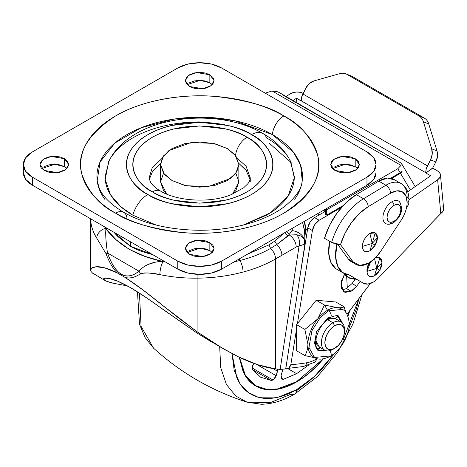 <?xml version="1.0" encoding="UTF-8"?>
<svg xmlns="http://www.w3.org/2000/svg" width="467" height="467" viewBox="0 0 467 467"><rect width="100%" height="100%" fill="white"/><g stroke="black" fill="none" stroke-linecap="round" stroke-linejoin="round"><path stroke-width="0.7" d="M344.471 331.395L344.471 329.393A16.316 9.422 120 0 0 332.936 322.732L334.664 325.733A13.864 8.009 -60 0 1 344.471 331.395A13.864 8.009 -60 0 1 334.664 348.376A13.864 8.009 -60 0 1 324.863 342.714A13.864 8.009 -60 0 1 334.664 325.733L332.936 322.732A16.316 9.422 120 0 0 321.401 342.714A16.316 9.422 120 0 0 332.936 349.374L338.417 345.346L341.599 341.056L343.724 336.158L344.471 331.395L343.724 327.49L341.599 325.044L338.417 324.425L334.664 325.733L330.91 328.762L327.735 333.053L325.604 337.95L324.863 342.714L325.604 346.619L327.735 349.065L330.91 349.678L334.664 348.376L332.936 349.374A16.316 9.422 -60 0 1 323.754 349.421A16.316 9.422 -60 0 1 322.598 336.106A16.316 9.422 -60 0 1 332.936 322.732L327.746 319.737L332.936 322.732A16.316 9.422 -60 0 1 342.113 322.685A16.316 9.422 -60 0 1 344.436 330.449M152.616 254.591L130.48 246.29L113.878 232.227L117.988 236.687L130.48 246.29L130.707 241.941L130.48 246.29C134.292 248.572 139.382 250.721 145.762 252.729L152.651 254.608M268.688 241.941L269.138 241.684L268.688 241.941M285.956 367.576L284.782 369.006L280.147 369.415L299.09 245.963L296.218 247.025L275.542 258.952A9.789 5.651 -120 0 0 270.568 248.415L268.91 244.901L247.364 254.252L268.91 244.901L274.783 241.112L284.333 232.905L274.783 241.112L276.709 244.568L270.568 248.415C261.654 253.546 251.456 257.568 239.962 260.487A9.789 3.368 75 0 1 243.056 272.074A113.644 65.614 180 0 1 197.097 278.169A104.766 60.482 180 0 1 159.872 274.608L149.685 273.119L144.916 272.891L140.678 273.604C135.185 277.398 130.042 278.7 125.249 277.521L143.351 290.252L179.55 318.716L197.097 331.774L197.097 278.169L197.097 331.774L161.734 304.682C147.409 293.002 135.243 283.948 125.249 277.521L117.462 273.026C113.154 268.951 109.319 262.466 105.956 253.558L96.751 238.164A104.766 60.482 180 0 1 90.633 219.846M103.645 279.149L103.633 279.108C103.505 278.023 105.39 277.824 109.29 278.501C114.199 279.371 121.262 282.412 130.48 287.631L146.597 297.893L196.876 332.942L223.652 348.989L197.097 331.774L217.861 345.551M307.636 228.777L305.844 229.817L304.793 236.927L305.692 231.083L304.542 231.825L305.692 231.083L305.844 229.817L307.636 228.777M92.851 273.376C90.902 271.461 90.143 270.428 90.586 270.282L91.777 268.023L96.138 266.785C92.303 267.147 90.452 268.315 90.586 270.282L90.569 218.766M96.138 266.785L104.392 267.754L117.462 273.026C108.291 268.385 101.187 266.307 96.138 266.785M301.542 236.5L304.402 239.209A16.316 13.304 175.2 0 0 291.945 230.587L289.236 234.341L289.295 235.035L289.236 234.341A101.146 58.398 180 0 1 287.725 235.94L289.295 235.035L296.679 234.749L289.295 235.035L276.709 244.568A9.789 5.651 60 0 1 281.893 255.297A9.789 5.651 -120 0 0 276.709 244.568L274.783 241.112L268.91 244.901L270.568 248.415A9.789 5.651 60 0 1 275.542 258.952L275.542 368.918C264.824 367.593 252.384 363.536 238.217 356.741L223.652 348.989M304.992 243.529L304.49 244.212L299.09 245.963L280.147 369.415A309.965 178.96 -60 0 1 275.542 368.918A309.965 178.96 120 0 0 280.147 369.415L284.782 369.006L285.944 367.681L304.992 243.517L305.079 241.293L304.402 239.209L305.056 241.112M92.151 272.816L105.133 280.568M116.178 284L106.418 281.21M127.403 285.903L111.216 282.833L105.694 280.871L103.633 279.108L104.841 278.174L109.29 278.501L117.649 281.181L130.48 287.631C139.615 293.007 150.695 300.444 163.719 309.942L196.876 332.942L213.326 343.035M219.472 346.532L238.217 356.741L257.638 364.704L275.542 368.918L275.542 258.952C266.05 264.433 255.221 268.805 243.056 272.074A9.789 3.368 -105 0 0 239.962 260.487L234.276 261.812M138.991 271.181L107.515 253.009C111.438 264.118 116.061 271.21 121.379 274.287C126.703 277.357 132.57 276.324 138.991 271.181C126.014 281.292 115.524 275.238 107.515 253.009L138.991 271.181A9.789 7.011 51.3 0 0 140.678 273.604A9.789 7.011 -128.7 0 1 138.991 271.181C144.204 265.168 151.95 261.894 162.23 261.351L144.706 256.29L129.266 249.378L116.166 239.804L105.892 228.824L105.641 233.681M292.564 228.153L291.945 230.575A16.316 13.304 -4.8 0 1 304.402 239.209C303.159 237.078 300.579 235.59 296.679 234.749A9.789 7.303 82.4 0 1 299.09 245.963A9.789 7.303 -97.6 0 0 296.679 234.749M305.074 241.299L304.455 229.898L302.546 222.391L304.466 230.564M304.507 231.048A4.892 2.516 -175.1 0 1 305.844 229.817L304.157 221.463L305.009 223.57L305.844 229.817L304.426 231.62L304.315 232.648M323.876 210.08L324.256 211.767L323.777 210.132A16.316 13.228 -11.7 0 1 324.221 211.604M317.98 213.483L318.646 215.229M148.786 264.252L153.906 262.664M105.921 239.507L106.488 244.702M90.586 218.778A104.766 60.482 0 0 0 96.751 238.164A9.789 7.519 -31.9 0 1 105.571 228.345A9.789 7.519 148.1 0 0 96.751 238.164L105.956 253.558L107.515 253.009C105.974 243.079 105.431 235.018 105.892 228.824L104.649 226.898M117.468 273.014L125.249 277.509C130.042 278.7 135.185 277.398 140.678 273.604C146.253 272.547 152.651 272.88 159.872 274.608A9.789 2.703 -78.3 0 1 163.047 261.532L162.23 261.351A3.263 1.022 102.2 0 0 162.697 260.411L162.23 261.351C137.053 255.951 118.274 245.111 105.892 228.824L105.571 228.345L106.505 227.972L105.571 228.345M107.515 253.009L105.956 253.558C109.319 262.466 113.154 268.951 117.462 273.026M165.557 262.063L163.047 261.532L163.409 260.825L163.047 261.532A9.789 2.703 101.7 0 0 159.872 274.608A104.766 60.482 0 0 0 197.097 278.169L197.086 274.298L197.097 278.169A113.644 65.614 0 0 0 243.056 272.074C255.221 268.805 266.05 264.433 275.542 258.952L296.218 247.025A9.789 5.651 -120 0 0 289.295 235.035A9.789 5.651 60 0 1 296.218 247.025L304.49 244.212A9.789 9.655 -75.4 0 0 304.402 239.209L304.49 244.212L304.992 243.523M107.071 228.299L105.892 228.824L107.071 228.299M163.047 261.532L162.23 261.351M291.945 230.575L289.236 234.341L286.487 231.667L289.236 234.341L287.725 235.94L284.893 232.584L287.725 235.94L276.709 244.568L270.568 248.415C261.695 253.528 251.497 257.556 239.962 260.487L239.338 258.887L239.962 260.487M232.619 194.109L238.853 181.873L235.87 190.524L232.636 194.103M227.382 148.57L235.029 154.81L238.853 164.553L236.874 171.646L230.529 178.487L208.072 186.637L185.819 185.691L172.014 180.536L172.014 196.041L172.014 180.536L164.366 174.296L160.543 164.553L162.522 157.461L168.867 150.619L191.324 142.47L213.577 143.416L227.382 148.57L235.87 155.902L238.853 164.553L235.87 173.204L227.382 180.536L214.68 185.44L199.695 187.162L184.716 185.44L172.014 180.536L163.526 173.204L160.543 164.553L163.526 155.902L172.014 148.57L184.716 143.673L199.695 141.95L214.68 143.673L227.382 148.57M235.87 173.222L238.853 181.873L238.853 164.553M166.76 194.103L163.526 190.524L160.543 181.873L163.526 173.222M160.543 164.553L160.543 181.873L166.777 194.109M109.313 160.356L105.075 176.544C105.075 183.788 107.474 190.758 112.278 197.448C117.083 204.143 123.918 210.051 132.791 215.17A22.842 13.187 -60 0 1 147.876 194.476C130.632 186.923 110.224 157.186 147.876 134.636C186.94 112.897 238.444 124.683 251.52 134.636C258.391 138.6 263.686 143.176 267.404 148.36C271.123 153.544 272.985 158.943 272.985 164.553C272.985 170.163 271.123 175.563 267.404 180.747C263.686 185.93 258.391 190.507 251.52 194.476C244.65 198.44 236.722 201.499 227.744 203.647L199.695 206.869L171.652 203.647C162.674 201.499 154.746 198.44 147.876 194.476C141.005 190.507 135.704 185.93 131.986 180.747C128.267 175.563 126.411 170.163 126.411 164.553C126.411 158.943 128.267 153.544 131.986 148.36C135.704 143.176 141.005 138.6 147.876 134.636C154.746 130.667 162.674 127.608 171.652 125.465L199.695 122.243L227.744 125.465C236.722 127.608 244.65 130.667 251.52 134.636A22.842 13.187 -60 0 1 262.88 133.469A22.842 13.187 120 0 0 251.52 134.636C268.758 142.184 289.172 171.92 251.52 194.476C212.456 216.209 160.952 204.429 147.876 194.476A22.842 13.187 120 0 0 132.791 215.17L156.235 225.071M243.155 225.071L270.475 212.8L288.192 195.883L294.292 177.857L290.795 161.775C284.765 150.018 275.477 140.596 262.939 133.504C215.41 105.484 130.176 116.195 108.601 161.775L105.215 179.486L110.492 194.762L120.69 206.607L132.791 215.17L156.124 225.041M104.742 199.251C99.529 191.984 96.92 184.412 96.92 176.544C96.92 168.675 99.529 161.103 104.742 153.836C109.955 146.568 117.386 140.147 127.024 134.584C136.662 129.02 147.776 124.73 160.368 121.724C172.959 118.711 186.07 117.205 199.695 117.205C213.326 117.205 226.437 118.711 239.028 121.724C251.62 124.73 262.734 129.02 272.372 134.584A16.316 9.422 -60 0 1 283.848 115.968C270.346 106.879 247.907 100.399 216.53 96.535C185.545 93.558 143.778 99.284 115.542 115.968C87.294 134.607 76.074 154.046 81.883 174.273C88.572 192.386 99.792 205.346 115.542 213.139C126.703 219.583 139.575 224.545 154.151 228.036C168.733 231.521 183.916 233.267 199.695 233.267C215.48 233.267 230.657 231.521 245.239 228.036C259.821 224.545 272.693 219.583 283.848 213.139C295.01 206.694 303.608 199.269 309.65 190.851C315.686 182.434 318.71 173.666 318.71 164.553C318.71 155.441 315.686 146.679 309.65 138.261C303.608 129.844 295.01 122.412 283.848 115.968C272.693 109.529 259.821 104.561 245.239 101.076C230.657 97.585 215.48 95.846 199.695 95.846C183.916 95.846 168.733 97.585 154.151 101.076C139.575 104.561 126.703 109.529 115.542 115.968C104.386 122.412 95.788 129.844 89.746 138.261C83.704 146.679 80.686 155.441 80.686 164.553C80.686 173.666 83.704 182.434 89.746 190.851C95.788 199.269 104.386 206.694 115.542 213.139A16.316 9.422 -60 0 1 123.685 212.322A16.316 9.422 120 0 0 115.542 213.139C129.05 222.234 151.489 228.713 182.866 232.572C213.851 235.555 255.618 229.828 283.848 213.139C312.102 194.5 323.322 175.067 317.513 154.84C310.824 136.72 299.598 123.767 283.848 115.968A16.316 9.422 120 0 0 272.372 134.584L293.632 152.458L300.643 165.388L302.213 180.758C301.589 189.158 295.342 197.996 283.487 207.272C272.856 215.059 259.092 221.066 242.192 225.31C228.602 228.608 214.359 230.266 199.462 230.272C169.445 229.869 144.186 223.891 123.702 212.333C110.755 204.488 102.588 196.397 99.214 188.067L97.177 180.758L100.107 161.88L114.935 142.984L141.11 127.789L173.8 119.12L206.542 117.334L234.685 120.749L272.372 134.584C282.01 140.147 289.435 146.568 294.654 153.836C299.867 161.103 302.476 168.675 302.476 176.544C302.476 184.412 299.867 191.984 294.654 199.251M250.271 181.873L250.271 177.874L246.091 166.258L237.376 158.401L246.091 166.258L250.271 177.874C249.921 180.472 248.999 182.544 247.504 184.091L243.651 187.81L230.5 194.949C209.876 203.343 176.771 201.137 160.555 191.056A16.316 9.422 120 0 0 152.4 191.861C164.331 200.944 211.341 211.697 246.996 191.861C281.356 171.278 262.728 144.14 246.996 137.245A16.316 9.422 120 0 0 235.555 155.47A16.316 9.422 -60 0 1 246.996 137.245C240.721 133.626 233.488 130.836 225.292 128.874L199.695 125.938L174.098 128.874C165.908 130.836 158.675 133.626 152.4 137.245C146.13 140.871 141.297 145.044 137.899 149.779C134.508 154.507 132.809 159.434 132.809 164.553C132.809 169.673 134.508 174.6 137.899 179.334C141.297 184.062 146.13 188.242 152.4 191.861C158.675 195.48 165.908 198.271 174.098 200.232L199.695 203.174L225.292 200.232C233.488 198.271 240.721 195.48 246.996 191.861C253.266 188.242 258.099 184.062 261.491 179.334C264.888 174.6 266.587 169.673 266.587 164.553C266.587 159.434 264.888 154.507 261.491 149.779C258.099 145.044 253.266 140.871 246.996 137.245C235.059 128.162 188.055 117.41 152.4 137.245C118.04 157.834 136.668 184.973 152.4 191.861A16.316 9.422 -60 0 1 160.555 191.056C157.7 189.573 152.598 185.784 150.304 181.815L149.125 177.874L152.201 167.846L162.02 158.401L152.201 167.846L149.125 177.874M160.595 163.351L152.674 171.12L149.306 179.375M291.157 162.534L269.144 143.106M357.623 168.552L355.2 166.684L355.2 158.692L359.403 164.553L356.35 169.661L348.119 172.65L334.897 170.414L339.556 172.212L345.049 172.843L350.542 172.212L355.2 170.414L358.312 167.729L359.403 164.553L358.312 161.384L355.2 158.692L350.542 156.894L345.049 156.264L339.556 156.894L334.897 158.692L331.786 161.384L330.689 164.553L331.786 167.729L334.897 170.414L330.689 164.553L333.742 159.445L341.978 156.457L355.2 158.692L355.2 166.684L345.405 164.261L332.469 168.552M212.275 84.632L209.846 82.77L209.846 74.778L214.055 80.639L211.002 85.747L202.766 88.736L189.544 86.5L194.202 88.292L199.695 88.928L205.194 88.292L209.846 86.5L212.958 83.809L214.055 80.639L212.958 77.464L209.846 74.778L205.194 72.98L199.695 72.35L194.202 72.98L189.544 74.778L186.432 77.464L185.341 80.639L186.432 83.809L189.544 86.5L185.341 80.639L188.394 75.526L196.625 72.543L209.846 74.778L209.846 82.77L200.057 80.342L187.121 84.632M66.927 168.552L64.499 166.684L64.499 158.692L68.702 164.553L65.649 169.661L57.418 172.65L44.196 170.414L48.854 172.212L54.347 172.843L59.84 172.212L64.499 170.414L67.61 167.729L68.702 164.553L67.61 161.384L64.499 158.692L59.84 156.894L54.347 156.264L48.854 156.894L44.196 158.692L41.084 161.384L39.993 164.553L41.084 167.729L44.196 170.414L39.993 164.553L43.04 159.445L51.277 156.457L64.499 158.692L64.499 166.684L54.703 164.261L41.767 168.552M212.275 252.466L209.846 250.604L209.846 242.612L214.055 248.473L211.002 253.581L202.766 256.57L189.544 254.334L194.202 256.132L199.695 256.762L205.194 256.132L209.846 254.334L212.958 251.643L214.055 248.473L212.958 245.298L209.846 242.612L205.194 240.814L199.695 240.184L194.202 240.814L189.544 242.612L186.432 245.298L185.341 248.473L186.432 251.643L189.544 254.334L185.341 248.473L188.394 243.36L196.625 240.377L209.846 242.612L209.846 250.604L200.057 248.175L187.121 252.466M221.615 261.129L211.557 265.005L199.695 266.365L187.833 265.005L177.781 261.129L32.427 177.209L25.708 171.401L23.35 164.553L25.708 157.706L32.427 151.898L177.781 67.984L187.833 64.102L199.695 62.741L211.557 64.102L221.615 67.984L366.963 151.898L373.688 157.706L376.046 164.553L373.688 171.401L366.963 177.209L221.615 261.129L366.963 177.209L366.963 185.201L221.615 269.12L211.557 272.997L199.695 274.363L187.833 272.997L177.781 269.12L32.427 185.201L25.708 179.398L23.35 172.545A30.997 17.898 0 0 0 32.427 185.201L32.427 177.209A30.997 17.898 180 0 1 23.35 164.553A30.997 17.898 180 0 1 32.427 151.898L177.781 67.984A30.997 17.898 180 0 1 221.615 67.984L366.963 151.898A30.997 17.898 180 0 1 376.046 164.553A30.997 17.898 180 0 1 366.963 177.209L366.963 185.201L221.615 269.12L221.615 261.129A30.997 17.898 180 0 1 177.781 261.129L177.781 269.12L32.427 185.201L32.427 177.209L177.781 261.129L177.781 269.12A30.997 17.898 0 0 0 221.615 269.12L221.615 261.129M376.046 172.545L373.688 179.398L366.963 185.201A30.997 17.898 0 0 0 376.046 172.545L376.046 164.553M209.846 250.604L205.194 248.806L199.695 248.175L194.202 248.806L189.544 250.604M64.499 166.684L59.84 164.892L54.347 164.256L48.854 164.892L44.196 166.684M209.846 82.77L205.194 80.972L199.695 80.342L194.202 80.972L189.544 82.77M355.2 166.684L350.542 164.892L345.049 164.256L339.556 164.892L334.897 166.684M199.695 121.916C187.15 121.916 175.078 123.3 163.485 126.072C151.898 128.845 141.664 132.791 132.791 137.917C123.918 143.036 117.083 148.944 112.278 155.639M243.266 225.041L266.604 215.17C275.477 210.051 282.313 204.143 287.117 197.448C291.916 190.758 294.321 183.788 294.321 176.544L290.083 160.362M287.117 155.639C282.313 148.944 275.477 143.036 266.604 137.917A22.842 13.187 -60 0 0 262.88 133.469M250.084 179.375L245.94 170.052L238.795 163.351M152.972 170.7L160.595 163.345M238.795 163.345L246.418 170.7M123.685 212.322A16.316 9.422 -60 0 1 127.024 218.503M329.644 350.723A3.917 2.259 60 0 1 330.379 356.303A3.917 2.259 60 0 1 328.435 356.099L314.571 357.477L308.967 347.436L311.927 330.776L320.385 317.455L328.435 310.812A3.917 2.259 60 0 1 331.202 315.61A3.917 2.259 60 0 1 330.408 317.391M345.837 312.534L344.091 306.778C342.93 307.595 340.671 307.887 337.32 307.654A27.734 16.012 120 0 0 327.513 310.281L328.435 310.812L320.385 317.455L311.927 330.776L308.967 347.436L314.571 357.477C317.928 360.045 323.199 359.648 330.397 356.298C339.124 350.74 345.055 342.469 348.178 331.477C350.898 325.125 348.178 311.139 342.305 309.44L328.435 310.812L342.305 309.44L341.383 308.909M314.116 357.197A27.734 16.012 -60 0 1 307.905 344.249A27.734 16.012 -60 0 1 317.706 318.973L324.477 305.027L327.513 310.281L324.477 305.027L317.706 318.973A27.734 16.012 -60 0 1 327.513 310.281L328.435 310.812A3.917 2.259 -120 0 1 331.202 315.61A3.917 2.259 -120 0 1 330.379 317.408A3.917 2.259 60 0 1 328.435 317.204L316.585 331.529L314.466 343.484L318.482 350.694C316.924 349.31 313.987 347.728 316.603 336.211C319.446 327.671 324.04 321.401 330.397 317.402C335.884 315.423 338.546 315.032 338.388 316.223L342.34 322.913M318.19 350.507L325.33 350.46M326.252 350.77L318.482 350.694L317.793 350.297M315.745 339.451L316.807 344.413L319.784 347.244L319.124 346.917L315.756 339.994M325.143 321.582L327.746 319.737L325.149 321.576M315.762 339.964L316.206 339.719M340.747 319.329L341.611 322.265M317.362 349.625L317.111 349.433L317.881 349.596L320.245 347.506M340.694 319.93L338.126 316.492L335.242 318.605L331.739 318.255L327.746 319.737C329.936 318.249 332.434 317.875 335.242 318.605L337.425 316.655M337.32 307.654C340.671 307.887 342.93 307.595 344.091 306.778L335.82 302.003L316.206 300.252L296.598 324.647L304.869 329.422L307.905 344.249A27.734 16.012 120 0 1 317.706 318.973L304.869 329.422L317.706 318.973A27.734 16.012 120 0 1 327.513 310.281A27.734 16.012 -60 0 1 337.32 307.654L324.477 305.027L316.206 300.252L324.477 305.027L337.32 307.654A27.734 16.012 -60 0 1 341.832 309.183M304.869 355.568L315.4 357.915L304.869 355.568L296.598 350.793L304.869 355.568C306.761 352.573 307.771 348.796 307.905 344.249C307.771 348.796 306.761 352.573 304.869 355.568M313.182 356.654A27.734 16.012 120 0 1 307.905 344.249L304.869 329.422L296.598 324.647L316.206 300.252L335.82 302.003L344.091 306.778M296.598 324.647L296.598 350.793L296.598 324.647M330.379 356.303A3.917 2.259 -120 0 0 329.953 351.108M319.743 347.279L317.601 349.193L318.062 349.462L320.204 347.541M319.784 347.244L317.42 349.328M337.664 316.223L340.233 319.661L340.852 321.786L337.921 316.422M296.364 381.808L277.293 389.262L266.388 389.566L255.647 385.999L245.047 375.299L239.215 357.22L243.097 371.551C246.033 378.048 250.219 382.864 255.647 385.999C261.082 389.134 267.34 390.354 274.438 389.647C281.531 388.947 288.915 386.378 296.598 381.942C304.274 377.511 311.664 371.551 318.757 364.062L323.374 358.913L296.364 381.808M254.515 385.304L257.562 386.647M349.573 310.829L347.839 316.066L349.573 310.829M323.076 358.96L296.598 381.679C288.95 386.092 281.589 388.649 274.526 389.35C267.457 390.05 261.222 388.842 255.811 385.719C250.405 382.596 246.237 377.797 243.307 371.329L239.472 357.343L245.309 375.159L255.811 385.719L266.505 389.268L277.369 388.97L296.598 381.679C304.245 377.26 311.606 371.323 318.669 363.863L323.082 358.954M271.274 380.488L252.606 369.712L260.709 377.243L271.274 380.488L273.002 380.027L271.274 380.488L260.709 377.243L252.606 369.712L271.274 380.488M252.145 367.984L273.002 380.027L274.923 378.241L276.201 375.713L277.789 369.181L277.532 371.218L272.88 368.527L277.532 371.218L276.201 375.713L273.002 380.027L252.145 367.984M283.399 379.292L280.959 377.879L283.399 379.292L296.598 373.688L283.399 379.292L281.852 379.151L281.099 375.229L281.192 378.468L283.399 379.292M287.561 368.469L296.598 373.688L308.605 365.089L296.598 373.688L287.561 368.469M334.798 353.169L314.419 376.484L296.598 389.665L278.676 397.084L258.181 397.224L248.316 392.508L239.962 383.646L234.224 370.483L232.011 353.607L236.915 378.077C240.196 385.322 244.866 390.692 250.919 394.189C256.978 397.686 263.966 399.046 271.876 398.258C279.791 397.475 288.034 394.609 296.598 389.665A9.789 5.651 60 0 1 294.589 394.136A9.789 5.651 -120 0 0 296.598 389.665C305.161 384.72 313.404 378.072 321.319 369.718L334.827 353.145M219.677 346.701L220.739 367.704L226.437 384.499L235.724 395.993L247.154 402.215L235.724 395.993L226.437 384.499L220.739 367.704L219.677 346.701M294.589 394.136A9.789 5.651 60 0 1 290.888 394.241L270.463 402.583L247.154 402.215C212.059 390.961 180.863 372.946 153.573 348.184L141.069 326.351L139.458 293.148L141.069 326.351L153.573 348.184L145.009 337.46L139.499 324.086L137.467 291.875M347.32 288.069L346.666 276.528L347.314 288.069M254.282 363.057L252.332 366.589L252.606 369.712C251.719 367.762 252.279 365.544 254.282 363.057M282.944 369.444L281.099 375.229L282.949 369.444M308.413 381.597L296.533 390.721M343.321 339.602L358.971 298.471L356.28 309.166L348.686 329.142M347.95 316.346L349.917 310.374L347.95 316.34M354.494 280.282L354.459 278.91L354.494 280.282M256.436 364.301L276.201 375.713L256.436 364.301M251.806 383.319L255.811 385.719M251.824 383.331L253.505 384.388M377.4 237.756L375.205 232.899L372.211 243.418L377.4 237.756L372.211 243.418L375.205 245.146L377.4 237.756A10.607 6.124 -60 0 1 375.205 245.146L372.211 243.418L369.899 250.744L375.205 245.146A10.607 6.124 -60 0 1 369.899 250.744L372.211 243.418L369.899 233.424A10.607 6.124 -60 0 1 375.205 232.899A10.607 6.124 -60 0 1 377.4 237.756M394.884 180.069L387.61 178.055L378.743 181.132L356.344 194.628L363.495 198.761L385.894 185.259A29.363 16.952 -60 0 1 401.223 183.648A29.363 16.952 -60 0 1 407.113 196.975A6.526 3.765 180 0 1 409.028 199.642A6.526 3.765 180 0 1 407.113 202.304A22.842 13.187 120 0 1 406.331 208.504A22.842 13.187 -60 0 1 401.171 220.19L380.541 251.526A26.105 15.072 -60 0 1 368.889 263.032A26.105 15.072 -60 0 1 355.895 264.357A26.105 15.072 -60 0 1 353.011 261.748L359.753 265.513L368.889 263.032L375.071 258.233L380.541 251.526L401.171 220.19A22.842 13.187 120 0 0 406.331 208.504L408.689 204.009M408.707 204.003L409.028 199.642A6.526 3.765 0 0 1 407.113 202.304L405.852 195.801L402.256 191.779L396.897 190.857L390.61 193.192A22.842 13.187 -60 0 1 407.113 202.304A22.842 13.187 -60 0 1 406.331 208.498M369.899 233.424C365.381 236.588 362.882 240.914 362.404 246.413L372.211 243.418L375.205 232.899L369.899 233.424L372.211 243.418L362.404 246.413C362.882 251.357 365.381 252.799 369.899 250.744A10.607 6.124 -60 0 1 362.404 246.413A10.607 6.124 -60 0 1 369.899 233.424M386.629 223.962C388.229 224.609 390.453 224.236 393.29 222.847A3.263 1.886 -120 0 0 393.961 221.352A3.263 1.886 60 0 1 393.296 222.841A3.263 1.886 60 0 1 392.117 222.899A12.983 7.495 -60 0 1 382.934 217.599A12.983 7.495 -60 0 1 392.117 201.691A12.983 7.495 120 0 0 383.629 213.15A12.983 7.495 120 0 0 385.643 223.553M393.961 221.352A9.789 5.651 -60 0 1 387.044 217.353A9.789 5.651 -60 0 1 393.961 205.369A3.263 1.886 -120 0 0 392.117 201.691A3.263 1.886 60 0 1 393.961 205.369L396.611 204.447L398.859 204.885L400.359 206.612L400.884 209.362L400.359 212.724L398.859 216.186L396.611 219.216L393.961 221.352L391.317 222.274L389.069 221.837L387.569 220.109L387.044 217.353L387.569 213.991L389.069 210.535L391.317 207.506L393.961 205.369A9.789 5.651 -60 0 1 400.884 209.362A9.789 5.651 -60 0 1 393.961 221.352M351.663 261.911L348.394 259.086L337.746 244.504L348.394 259.086L353.011 261.748L340.513 244.638A43.39 25.049 -60 0 1 368.212 206.688L390.61 193.192L368.212 206.688L359.479 213.431L351.528 222.531L345.025 233.231L340.513 244.638L353.011 261.748L348.4 259.092A26.105 15.072 120 0 0 351.283 261.695M409.028 199.642C408.759 191.814 406.097 186.444 401.03 183.531A29.363 16.952 120 0 0 385.894 185.259A6.526 3.683 58.9 0 1 390.61 193.192A6.526 3.683 -121.1 0 0 385.894 185.259L363.495 198.761A6.526 3.683 58.9 0 1 368.212 206.688A6.526 3.683 -121.1 0 0 363.495 198.761A49.916 28.82 120 0 0 331.628 242.414L324.477 238.287A49.916 28.82 120 0 1 356.344 194.628L346.298 202.386L337.151 212.853L329.667 225.164L324.477 238.287L331.628 242.414L340.513 244.638L336.147 244.171L331.628 242.414A49.916 28.82 -60 0 1 363.495 198.761L356.344 194.628L378.743 181.132L385.894 185.259L378.743 181.132A29.363 16.952 120 0 1 393.95 179.445M408.73 203.834L408.187 205.2M400.085 202.421A12.983 7.495 120 0 0 392.117 201.691M406.331 208.504L406.745 207.371M347.851 277.013L344.255 274.538A22.112 12.767 120 0 0 346.415 276.376M355.562 278.717A22.112 12.767 -60 0 1 349.199 277.982A22.112 12.767 -60 0 1 347.022 276.125L344.284 274.549M341.932 289.978L346.508 288.577L351.12 291.239L343.864 291.957L340.933 283.784L344.728 273.802L341.517 280.731L341.26 288.378L344.955 292.424L351.12 291.239L346.496 288.583M325.4 209.198L325.4 214.359L326.696 215.112L326.696 209.782L325.546 209.117L326.696 209.782L326.696 215.112L343.058 205.667L326.696 215.112L325.4 214.359L325.055 209.397L325.4 214.359L325.4 209.035M314.56 217.587L325.266 211.411L314.56 217.587L310.187 221.913L307.782 227.884L299.254 280.9L307.782 227.884L312.394 230.546L297.432 323.608L312.394 230.546L307.782 227.884A9.789 5.651 120 0 1 314.56 217.587L319.177 220.249L314.805 224.574L312.394 230.546A9.789 5.651 -60 0 1 319.177 220.249L314.56 217.587M355.708 278.688L352.03 283.527L356.654 286.178A14.518 8.383 -60 0 1 351.12 291.239L356.654 286.178L360.255 281.438L356.654 286.178L352.042 283.516L355.708 278.688L350.775 278.647L344.249 274.532M266.272 92.816L272.08 90.954L266.272 92.816M306.807 362.742A40.133 23.169 120 0 0 317.111 358.627L315.143 361.983L317.111 358.627A40.133 23.169 -60 0 1 306.807 362.742A6.526 4.804 80.2 0 1 303.352 366.502A6.526 4.804 -99.8 0 0 306.807 362.742A310.946 179.526 -60 0 1 290.824 364.669A310.946 179.526 120 0 0 306.807 362.742M347.034 314.355A32.626 18.838 -60 0 1 349.047 311.524L370.337 283.527L347.034 314.355M410.341 189.952L400.482 173.31L391.603 178.435L400.482 173.31L402.105 172.154L401.48 171.792L402.105 172.154L402.023 171.307L402.105 172.154L400.482 173.31L410.341 189.952M341.558 207.33L319.177 220.249L341.558 207.33M296.598 328.786L290.824 364.669L296.598 328.786M282.436 94.824L401.311 163.205L401.007 165.388L397.779 168.745L400.131 172.714L390.61 178.207L400.131 172.714L397.779 168.745L326.696 209.782L397.779 168.745L401.007 165.388L272.08 90.954L401.007 165.388L401.311 163.205L279.587 92.752L277.626 91.795L272.08 90.954L277.626 91.795L279.587 92.752M285.792 368.154L288.828 368.037L290.824 364.669C289.949 367.085 289.283 368.212 288.828 368.037L287.485 368.457L285.792 368.154M400.131 172.714L402.023 171.307L400.131 172.714M346.508 288.577L352.042 283.516M345.364 274.088L347.022 276.125L345.364 274.088M382 262.728L376.805 268.391L379.805 270.119L382 262.728L379.805 257.877L376.805 268.391L382 262.728A10.607 6.124 -60 0 1 379.805 270.119A10.607 6.124 -60 0 1 374.499 275.717L379.805 257.877L375.328 257.977A10.607 6.124 -60 0 1 379.805 257.877A10.607 6.124 -60 0 1 382 262.728M374.499 258.403L376.805 268.391L367.004 271.385C367.476 276.336 369.981 277.777 374.499 275.717L379.805 270.119L376.805 268.391L374.499 275.717A10.607 6.124 -60 0 1 367.004 271.385L376.805 268.391L374.499 258.403M356.333 279.173L349.491 275.133L356.333 279.173A19.579 11.301 120 0 0 356.409 279.219L363.326 283.212A19.579 11.301 -60 0 1 363.25 283.171L356.333 279.173L363.25 283.171L367.768 284.088L373.115 282.243A19.579 11.301 -60 0 1 363.332 283.212M430.708 175.767L425.863 172.971L432.746 168.173L437.591 170.969L439.716 172.866L440.469 175.201L439.739 177.623L437.632 179.76L409.028 199.689L437.632 179.76L440.807 213.489L437.632 179.76A9.789 6.199 174.6 0 0 440.457 174.868A9.789 6.199 174.6 0 0 437.591 170.969L432.728 167.974L425.863 172.971L430.708 175.767L407.726 191.774L430.708 175.767M349.684 275.151L363.25 283.171L349.684 275.151A40.127 23.169 -60 0 1 342.667 272.565A40.127 23.169 -60 0 1 336.876 244.34L335.615 257.031L337.699 266.219L342.556 272.483L349.684 275.151M443.632 208.591A9.789 6.199 -5.4 0 1 440.807 213.489L378.177 278.215A19.579 11.301 -60 0 1 373.115 282.243A19.579 11.301 120 0 0 378.177 278.215L442.914 211.353L443.65 208.93L442.897 206.595M366.969 270.031L367.436 266.82L369.42 262.717A8.698 5.02 120 0 0 366.969 269.949M335.744 268.566A40.127 23.169 120 0 1 329.731 241.322L328.692 253.038L330.776 262.226L335.639 268.484L337.139 269.459M303.124 93.342A9.789 6.199 174.6 0 0 289.511 94.246L286.189 96.564L289.511 94.246L292.675 92.717L296.405 92.028L300.147 92.285L303.317 93.447M345.831 73.833A13.053 10.618 111.6 0 0 339.923 73.599L314.04 80.89A13.053 10.618 111.6 0 0 305.938 87.936L301.53 97.51L301.279 101.041L296.434 98.245L293.107 100.557L296.434 98.245L296.854 102.722L296.434 98.245L301.256 100.837L425.846 172.767A9.789 5.651 -60 0 1 427.433 165.878L302.849 93.949A9.789 5.651 120 0 0 301.256 100.837L425.846 172.767L426.114 169.439L430.521 159.866L432.185 154.32L431.701 148.821L423.423 121.811A13.053 10.618 -68.4 0 0 418.963 115.944L424.258 118.034L352.287 76.483L346.993 74.393L418.963 115.944L346.993 74.393A13.053 10.618 -68.4 0 0 339.923 73.599L314.04 80.89L309.423 83.441L305.938 87.936L302.849 93.949L427.433 165.878L430.521 159.866L435.816 161.956L432.728 167.974L435.816 161.956A13.053 10.618 -68.4 0 0 436.995 150.911L437.48 156.416L435.816 161.956L430.521 159.866A13.053 10.618 111.6 0 0 431.701 148.821L436.995 150.911L428.718 123.901L436.995 150.911L431.701 148.821L423.423 121.811L428.718 123.901L423.423 121.811A13.053 10.618 111.6 0 0 418.963 115.944L424.258 118.034A13.053 10.618 111.6 0 1 428.718 123.901A13.053 10.618 -68.4 0 0 424.258 118.034L352.287 76.483A13.053 10.618 -68.4 0 0 351.126 75.923L345.843 73.839A13.053 10.618 111.6 0 1 346.993 74.393L352.287 76.483A13.053 10.618 111.6 0 0 349.923 75.549M370.535 261.993L367.004 271.385A10.607 6.124 -60 0 1 370.535 261.993M318.996 346.847L324.781 350.186M335.283 318.57L341.091 321.926M334.664 348.376L332.936 349.374M23.35 172.545L23.35 164.553M314.571 357.477L313.649 356.94M337.694 315.82L338.388 316.223M247.154 402.215L261.397 404.259C272.337 404.008 283.393 400.639 294.572 394.148L317.484 376.525L337.594 352.322L352.964 324.01L362.03 294.449M325.195 210.67L324.151 209.922M351.225 261.66L355.836 264.322M401.03 183.531L393.879 179.404M393.29 222.847C401.55 216.408 403.611 209.362 399.478 201.709M346.374 276.353L349.141 277.953M343.549 291.782L343.864 291.957M401.276 163.129L415.169 186.59M315.137 361.989L303.299 366.507L287.485 368.457M343.87 273.341L336.946 269.348M367.004 271.607L366.969 269.99M443.632 208.574L440.451 174.851"/></g></svg>
